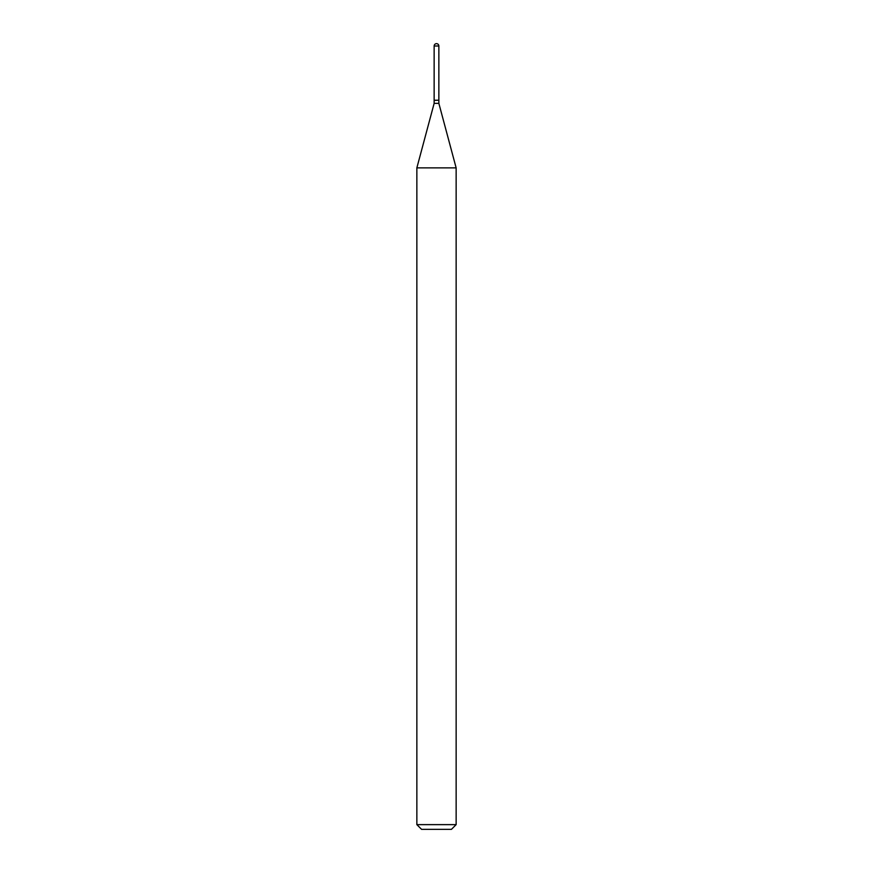<?xml version="1.0" encoding="UTF-8"?>
<svg xmlns="http://www.w3.org/2000/svg" width="873" height="873" viewBox="0 0 873 873"><rect width="100%" height="100%" fill="white"/><g stroke="black" fill="none" stroke-linecap="round" stroke-linejoin="round"><path stroke-width="1.31" d="M434.143 46.007L434.143 100.22L438.857 100.22L438.857 46.007L434.143 46.007A2.357 2.357 0 0 1 436.5 43.65A2.357 2.357 0 0 1 438.857 46.007M438.704 100.22L434.143 100.373L434.143 103.363L416.858 167.878L416.858 824.636L456.143 824.636L451.428 829.35L421.572 829.35L416.858 824.636M438.857 100.373L438.857 103.363L434.143 103.363M438.857 103.363L456.143 167.878L416.858 167.878M456.143 167.878L456.143 824.636"/></g></svg>

